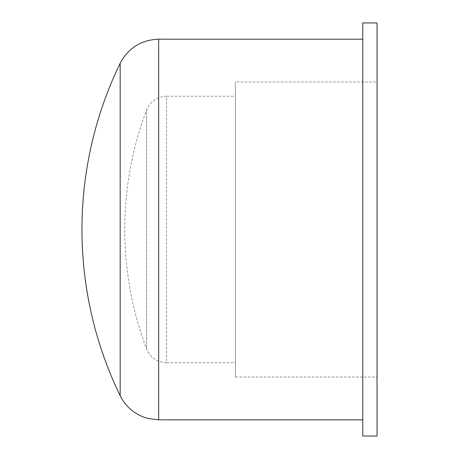 <?xml version="1.0" encoding="UTF-8"?>
<svg xmlns="http://www.w3.org/2000/svg" width="459" height="459" viewBox="0 0 459 459"><rect width="100%" height="100%" fill="white"/><g stroke="black" fill="none" stroke-linecap="round" stroke-linejoin="round"><path stroke-width="0.34" stroke-dasharray="2.29 1.72" d="M120.172 63.279L120.172 395.721M362.776 39.181L362.776 419.819L362.776 39.181M377.034 22.95L377.034 436.05M362.776 22.95L362.776 436.05M235.404 377.034L235.404 81.966L235.404 377.034L377.034 377.034L377.034 81.966L235.404 81.966M166.577 362.776L235.404 362.776L235.404 96.224L166.577 96.224L166.577 229.5L166.577 96.224C157.047 96.694 150.374 101.301 146.57 110.057L146.57 348.943L146.57 110.057A337.858 337.858 0 0 0 146.57 348.943C150.374 357.699 157.047 362.306 166.577 362.776L166.577 229.5L166.577 362.776M235.404 96.224L235.404 362.776M377.034 81.966L377.034 377.034M158.665 39.181L158.665 419.819"/><path stroke-width="0.69" d="M120.172 229.5L120.172 63.279A380.643 380.643 0 0 0 120.172 395.721L120.172 229.5M362.776 39.181L158.665 39.181C141.24 39.87 128.405 47.902 120.172 63.279M120.172 395.721C126.168 407.46 135.52 415.068 148.24 418.533L158.665 419.819L362.776 419.819M377.034 22.95L362.776 22.95L362.776 436.05L377.034 436.05L377.034 22.95M158.665 419.819L158.665 39.181"/></g></svg>
